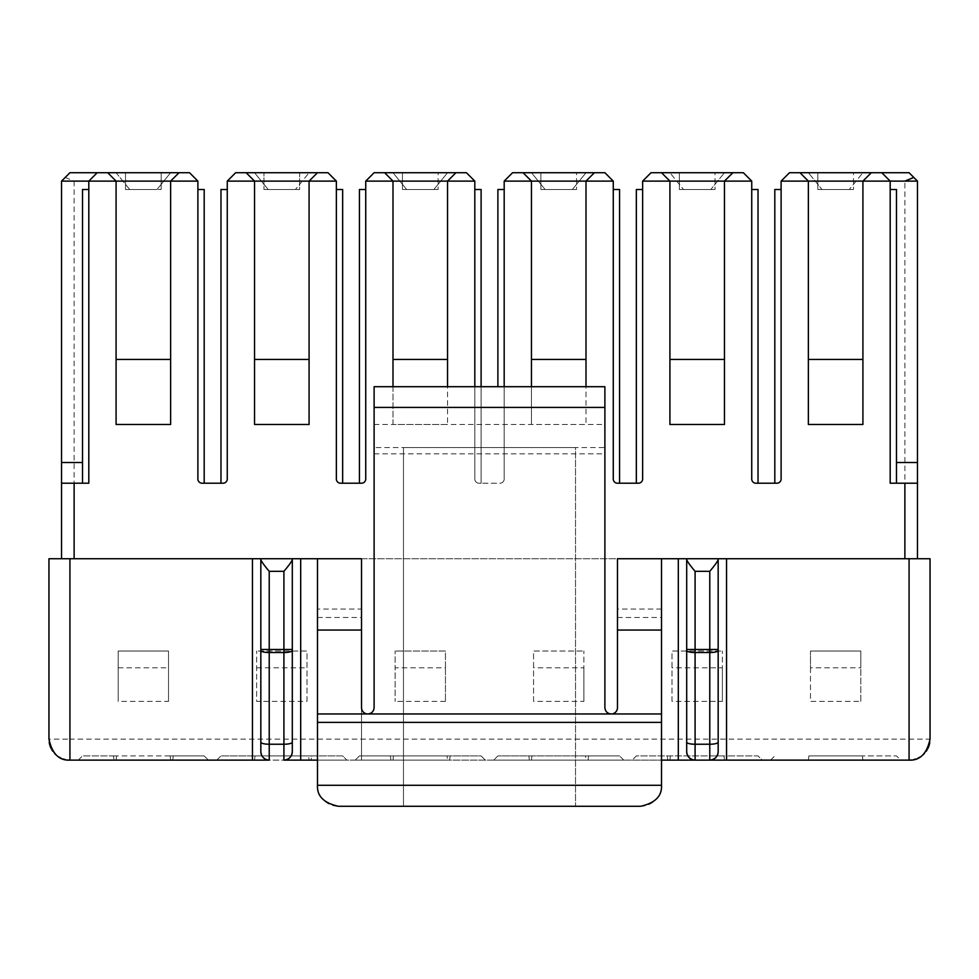 <?xml version="1.0" encoding="UTF-8"?>
<svg xmlns="http://www.w3.org/2000/svg" width="979" height="979" viewBox="0 0 979 979"><rect width="100%" height="100%" fill="white"/><g stroke="black" fill="none" stroke-linecap="round" stroke-linejoin="round"><path stroke-width="0.73" stroke-dasharray="4.89 3.67" d="M197.893 189.51L197.893 479.012L197.893 189.51L204.195 189.51L204.195 483.21L202.09 483.21A4.197 4.197 0 0 1 197.893 479.012A4.197 4.197 0 0 0 202.09 483.21L204.195 483.21M97.202 172.72L88.808 181.115L88.808 189.51L82.517 189.51L82.517 483.21L61.542 483.21L61.542 181.115L69.925 172.72L189.51 172.72L197.893 181.115L197.893 479.012A4.197 4.197 0 0 0 202.09 483.21L223.077 483.21A4.197 4.197 0 0 0 227.263 479.012A4.197 4.197 0 0 1 223.077 483.21A4.197 4.197 0 0 0 227.263 479.012L227.263 181.115L235.658 172.72L327.965 172.72L336.36 181.115L227.263 181.115M113.454 755.923L204.195 755.923L208.392 760.12L170.627 760.12L170.15 755.923L204.195 755.923L208.392 760.12L172.72 760.12L173.246 755.923L172.72 760.12L113.98 760.12L113.454 755.923L113.98 760.12L78.32 760.12L116.085 760.12L116.55 755.923L82.517 755.923L113.454 755.923M445.445 667.813L445.445 701.38L445.445 651.035L395.1 651.035L445.445 651.035L445.445 667.813L395.1 667.813L395.1 651.035L395.1 701.38L395.1 667.813M116.085 424.47L116.085 181.115L107.69 172.72M179.022 172.72L170.627 181.115L170.627 424.47M449.642 760.12L450.169 755.923L390.376 755.923L390.902 760.12L449.642 760.12L450.169 755.923L481.105 755.923L485.303 760.12L481.105 755.923L447.073 755.923L447.538 760.12L447.073 755.923L359.428 755.923L390.376 755.923L390.902 760.12L355.242 760.12L359.428 755.923L355.242 760.12L392.995 760.12L393.472 755.923L392.995 760.12L449.642 760.12M125.52 189.51L125.52 172.72L161.18 172.72L161.18 189.51L161.18 172.72L125.52 172.72L125.52 189.51L161.18 189.51L125.52 189.51M129.718 189.51L116.085 172.72L170.627 172.72L116.085 172.72L129.718 189.51L156.995 189.51L170.627 172.72L156.995 189.51L129.718 189.51M317.477 558.728L904.877 558.728L661.523 558.728L661.523 760.12L317.477 760.12L317.477 558.728M361.532 558.728L361.532 760.12L361.532 609.073L317.477 609.073L317.477 785.293A20.975 20.975 0 0 0 338.453 806.28L575.517 806.28L575.517 447.538L604.887 447.538L604.887 453.84L604.887 386.705L374.113 386.705L374.113 453.84L374.113 447.538L403.483 447.538L403.483 806.28L403.483 447.538L575.517 447.538L403.483 447.538M617.468 558.728L617.468 707.682A6.29 6.29 0 0 1 611.177 713.972A6.29 6.29 0 0 1 604.887 707.682L604.887 447.538M531.462 386.705L531.462 424.47L586.005 424.47L586.005 386.705M504.185 386.705L504.185 479.012A4.197 4.197 0 0 1 499.988 483.21L479.012 483.21A4.197 4.197 0 0 1 474.815 479.012L474.815 386.705M392.995 386.705L392.995 424.47L447.538 424.47L447.538 386.705M309.083 172.72L254.54 172.72L309.083 172.72L295.45 189.51L309.083 172.72M299.647 172.72L263.975 172.72L263.975 189.51L299.647 189.51L299.647 172.72L263.975 172.72L263.975 189.51L299.647 189.51L299.647 172.72M336.36 189.51L336.36 479.012L336.36 189.51L342.65 189.51L342.65 483.21L340.557 483.21A4.197 4.197 0 0 1 336.36 479.012A4.197 4.197 0 0 0 340.557 483.21L342.65 483.21M336.36 181.115L336.36 479.012A4.197 4.197 0 0 0 340.557 483.21L361.532 483.21A4.197 4.197 0 0 0 365.73 479.012A4.197 4.197 0 0 1 361.532 483.21A4.197 4.197 0 0 0 365.73 479.012L365.73 181.115L374.113 172.72L466.42 172.72L474.815 181.115L365.73 181.115M300.688 760.12L346.847 760.12L311.187 760.12L311.701 755.923L251.921 755.923L252.447 760.12L251.921 755.923L220.973 755.923L216.775 760.12L311.187 760.12L311.701 755.923L342.65 755.923L346.847 760.12L342.65 755.923L308.618 755.923L309.083 760.12L308.618 755.923L255.017 755.923L254.54 760.12L216.775 760.12L220.973 755.923L255.017 755.923L254.54 760.12L269.225 760.12M67.71 760.01A20.975 20.975 0 0 1 65.483 759.643M63.256 759.031A20.975 20.975 0 0 1 61.041 758.15M58.85 756.963A20.975 20.975 0 0 1 56.709 755.433M54.677 753.549A20.975 20.975 0 0 1 52.817 751.285M51.875 749.828A20.975 20.975 0 0 1 51.226 748.654M49.219 742.486A20.975 20.975 0 0 1 48.95 739.145L69.925 739.145L69.925 760.12L909.075 760.12L909.075 558.728L48.95 558.728M82.517 483.21L88.808 483.21L88.808 189.51M306.99 701.38L306.99 651.035L256.633 651.035L306.99 651.035L306.99 701.38L256.633 701.38L256.633 651.035L256.633 701.38M197.893 181.115L74.123 181.115L65.226 177.432M118.178 667.813L168.523 667.813L168.523 651.035L118.178 651.035L118.178 701.38L168.523 701.38L168.523 651.035L118.178 651.035L118.178 701.38M256.633 667.813L306.99 667.813M78.32 760.12L82.517 755.923L78.32 760.12M168.523 701.38L168.523 667.813M170.15 755.923L170.627 760.12L116.085 760.12L116.55 755.923L170.15 755.923M317.477 172.72L309.083 181.115L309.083 424.47M246.145 172.72L254.54 181.115L254.54 424.47M268.173 189.51L254.54 172.72L268.173 189.51L295.45 189.51L268.173 189.51M227.263 189.51L220.973 189.51L220.973 483.21M613.27 189.51L619.572 189.51L619.572 483.21L617.468 483.21A4.197 4.197 0 0 1 613.27 479.012L613.27 189.51L613.27 479.012A4.197 4.197 0 0 0 617.468 483.21L638.443 483.21A4.197 4.197 0 0 0 642.64 479.012L642.64 189.51L642.64 479.012A4.197 4.197 0 0 1 638.443 483.21L636.35 483.21L638.443 483.21A4.197 4.197 0 0 0 642.64 479.012L642.64 181.115L751.737 181.115L751.737 479.012A4.197 4.197 0 0 0 755.923 483.21L758.027 483.21L755.923 483.21A4.197 4.197 0 0 1 751.737 479.012A4.197 4.197 0 0 0 755.923 483.21L776.91 483.21A4.197 4.197 0 0 0 781.107 479.012L781.107 181.115L904.877 181.115L904.877 558.728L917.458 558.728L904.877 558.728M751.737 189.51L751.737 479.012L751.737 189.51L758.027 189.51L758.027 483.21M669.917 424.47L669.917 181.115L661.523 172.72M732.855 172.72L724.46 181.115L724.46 424.47M445.445 701.38L395.1 701.38M455.933 172.72L447.538 181.115L447.538 424.47M392.995 424.47L392.995 181.115L384.612 172.72M619.572 483.21L617.468 483.21A4.197 4.197 0 0 1 613.27 479.012L613.27 181.115L504.185 181.115L504.185 479.012A4.197 4.197 0 0 1 499.988 483.21A4.197 4.197 0 0 0 504.185 479.012A4.197 4.197 0 0 1 499.988 483.21L479.012 483.21A4.197 4.197 0 0 1 474.815 479.012A4.197 4.197 0 0 0 479.012 483.21A4.197 4.197 0 0 1 474.815 479.012L474.815 181.115M481.105 386.705L481.105 483.21L479.012 483.21L481.105 483.21L481.105 189.51L474.815 189.51M438.102 172.72L402.442 172.72L438.102 172.72L438.102 189.51L438.102 172.72M392.995 172.72L447.538 172.72L392.995 172.72L406.64 189.51L433.905 189.51L447.538 172.72L433.905 189.51L406.64 189.51L392.995 172.72M402.442 189.51L402.442 172.72L402.442 189.51L438.102 189.51L402.442 189.51M365.73 189.51L359.428 189.51L359.428 483.21M613.27 181.115L604.887 172.72L512.58 172.72L504.185 181.115M576.558 172.72L540.897 172.72L576.558 172.72L576.558 189.51L576.558 172.72M531.462 172.72L586.005 172.72L531.462 172.72L545.095 189.51L572.36 189.51L586.005 172.72L572.36 189.51L545.095 189.51L531.462 172.72M540.897 189.51L540.897 172.72L540.897 189.51L576.558 189.51L540.897 189.51M504.185 189.51L504.185 479.012L504.185 189.51L497.895 189.51L497.895 386.705M523.067 172.72L531.462 181.115L531.462 424.47M594.388 172.72L586.005 181.115L586.005 424.47M774.805 483.21L776.91 483.21L774.805 483.21L774.805 189.51L781.107 189.51L781.107 479.012L781.107 189.51M881.798 172.72L890.192 181.115L890.192 483.21L917.458 483.21L917.458 181.115L909.075 172.72L789.49 172.72L781.107 181.115M781.107 479.012A4.197 4.197 0 0 1 776.91 483.21A4.197 4.197 0 0 0 781.107 479.012M724.46 760.12L723.983 755.923L758.027 755.923L762.225 760.12L724.46 760.12L723.983 755.923L636.35 755.923L632.153 760.12L726.553 760.12L727.079 755.923L667.299 755.923L667.813 760.12L667.299 755.923L636.35 755.923L632.153 760.12L709.775 760.12M762.225 760.12L726.553 760.12L727.079 755.923L758.027 755.923L762.225 760.12M770.608 760.12L862.915 760.12L862.45 755.923L896.483 755.923L900.68 760.12L862.915 760.12L862.45 755.923L808.85 755.923L808.373 760.12L808.85 755.923L896.483 755.923L900.68 760.12L770.608 760.12L774.805 755.923L770.608 760.12M493.697 760.12L588.098 760.12L588.624 755.923L528.831 755.923L529.358 760.12L528.831 755.923L497.895 755.923L493.697 760.12L586.005 760.12L585.528 755.923L619.572 755.923L588.624 755.923L588.098 760.12L623.758 760.12L586.005 760.12L585.528 755.923L497.895 755.923L493.697 760.12M317.477 713.972L661.523 713.972M810.477 651.035L860.822 651.035L860.822 701.38L810.477 701.38L810.477 651.035L860.822 651.035L860.822 667.813L810.477 667.813L810.477 651.035M672.01 701.38L672.01 651.035L722.367 651.035L672.01 651.035L672.01 701.38L722.367 701.38L722.367 651.035L722.367 667.813L672.01 667.813M533.555 701.38L533.555 651.035L583.9 651.035L533.555 651.035L533.555 701.38L583.9 701.38L583.9 651.035L583.9 667.813L533.555 667.813M69.925 558.728L69.925 739.145L930.05 739.145L930.05 558.728L909.075 558.728M930.05 739.145A20.975 20.975 0 0 1 929.781 742.486A20.975 20.975 0 0 0 930.05 739.145M927.774 748.654A20.975 20.975 0 0 1 927.125 749.828A20.975 20.975 0 0 0 927.774 748.654M926.183 751.285A20.975 20.975 0 0 1 924.323 753.549A20.975 20.975 0 0 0 926.183 751.285M922.291 755.433A20.975 20.975 0 0 1 920.15 756.963A20.975 20.975 0 0 0 922.291 755.433M917.959 758.15A20.975 20.975 0 0 1 915.744 759.031A20.975 20.975 0 0 0 917.959 758.15M913.517 759.643A20.975 20.975 0 0 1 911.29 760.01A20.975 20.975 0 0 0 913.517 759.643M810.477 667.813L810.477 701.38M860.822 701.38L860.822 667.813M722.367 701.38L722.367 667.813M583.9 701.38L583.9 667.813M862.915 172.72L808.373 172.72L862.915 172.72L849.282 189.51L862.915 172.72M853.48 172.72L817.82 172.72L853.48 172.72L853.48 189.51L853.48 172.72M822.005 189.51L849.282 189.51L822.005 189.51L808.373 172.72L822.005 189.51M817.82 189.51L817.82 172.72L817.82 189.51L853.48 189.51L817.82 189.51M799.978 172.72L808.373 181.115L808.373 424.47M871.31 172.72L862.915 181.115L862.915 424.47M890.192 189.51L896.483 189.51L896.483 483.21M670.382 755.923L669.917 760.12L670.382 755.923M531.927 755.923L531.462 760.12L531.927 755.923M623.758 760.12L619.572 755.923L623.758 760.12M751.737 181.115L743.342 172.72L651.035 172.72L642.64 181.115M715.025 172.72L679.353 172.72L715.025 172.72L715.025 189.51L715.025 172.72M669.917 172.72L724.46 172.72L669.917 172.72L683.55 189.51L669.917 172.72M679.353 189.51L679.353 172.72L679.353 189.51L715.025 189.51L679.353 189.51M710.827 189.51L683.55 189.51L710.827 189.51L724.46 172.72L710.827 189.51M642.64 189.51L636.35 189.51L636.35 483.21M361.532 609.073L361.532 707.682A6.29 6.29 0 0 0 367.823 713.972A6.29 6.29 0 0 0 374.113 707.682L374.113 447.538M317.477 760.12L317.477 609.073M617.468 617.468L661.523 617.468L661.523 609.073L661.523 785.293A20.975 20.975 0 0 1 640.547 806.28L575.517 806.28L575.517 447.538M374.113 453.84L604.887 453.84M661.523 617.468L661.523 760.12M661.523 609.073L617.468 609.073M374.113 424.47L604.887 424.47M260.83 649.481L260.83 558.728M718.17 649.481L718.17 558.728M686.695 649.481L686.695 558.728M74.123 181.115L74.123 558.728M317.477 617.468L361.532 617.468M361.532 630.06L317.477 630.06M661.523 630.06L617.468 630.06"/><path stroke-width="1.47" d="M392.995 386.705L392.995 181.115L365.73 181.115L365.73 479.012A4.197 4.197 0 0 1 361.532 483.21L340.557 483.21A4.197 4.197 0 0 1 336.36 479.012L336.36 181.115L309.083 181.115L309.083 424.47L254.54 424.47L254.54 181.115L227.263 181.115L227.263 479.012A4.197 4.197 0 0 1 223.077 483.21L202.09 483.21A4.197 4.197 0 0 1 197.893 479.012L197.893 181.115L88.808 181.115L97.202 172.72L189.51 172.72L197.893 181.115M116.085 359.428L170.627 359.428M179.022 172.72L170.627 181.115L170.627 424.47L116.085 424.47L116.085 181.115L107.69 172.72M82.517 462.516L61.542 462.516L61.542 558.728L61.542 483.21L88.808 483.21L88.808 181.115L61.542 181.115L69.925 172.72L97.202 172.72M374.113 407.411L604.887 407.411L604.887 386.705L374.113 386.705L374.113 707.682C373.721 711.476 371.616 713.569 367.823 713.972A6.29 6.29 0 0 1 361.532 707.682L361.532 558.728L300.688 558.728L300.688 760.12L283.91 760.12A8.395 8.395 0 0 0 292.305 751.737L292.305 558.728L300.688 558.728M678.312 558.728L726.553 558.728L726.553 760.12L695.09 760.12A8.395 8.395 0 0 1 686.695 751.737L686.695 649.481L686.695 751.737C687.234 756.791 690.024 759.594 695.09 760.12L678.312 760.12L678.312 558.728L617.468 558.728L617.468 630.06L661.523 630.06L661.523 713.972L317.477 713.972L317.477 785.293C316.878 796.074 323.878 803.074 338.453 806.28L640.547 806.28C655.122 803.074 662.122 796.074 661.523 785.293L317.477 785.293M871.31 172.72L862.915 181.115L917.458 181.115L917.458 558.728L917.458 483.21L890.192 483.21L890.192 181.115L881.798 172.72L789.49 172.72L781.107 181.115L781.107 479.012A4.197 4.197 0 0 1 776.91 483.21L755.923 483.21A4.197 4.197 0 0 1 751.737 479.012L751.737 181.115L642.64 181.115L642.64 479.012A4.197 4.197 0 0 1 638.443 483.21L617.468 483.21A4.197 4.197 0 0 1 613.27 479.012L613.27 181.115L586.005 181.115L594.388 172.72L512.58 172.72L504.185 181.115L504.185 386.705M799.978 172.72L808.373 181.115L862.915 181.115L862.915 424.47L808.373 424.47L808.373 181.115L781.107 181.115M661.523 172.72L669.917 181.115L669.917 424.47L724.46 424.47L724.46 181.115L732.855 172.72L651.035 172.72L642.64 181.115M586.005 386.705L586.005 181.115L504.185 181.115M531.462 386.705L531.462 181.115L523.067 172.72M474.815 386.705L474.815 181.115L447.538 181.115L455.933 172.72L374.113 172.72L365.73 181.115M447.538 386.705L447.538 181.115L392.995 181.115L384.612 172.72M197.893 189.51L204.195 189.51L204.195 483.21M227.263 181.115L235.658 172.72L327.965 172.72L336.36 181.115M48.95 558.728L69.925 558.728L69.925 760.12C59.144 760.72 52.156 753.732 48.95 739.145L48.95 558.728L48.95 739.145M69.925 558.728L252.447 558.728L252.447 760.12L69.925 760.12A20.975 20.975 0 0 1 67.71 760.01M65.483 759.643A20.975 20.975 0 0 1 63.256 759.031M61.041 758.15A20.975 20.975 0 0 1 58.85 756.963M56.709 755.433A20.975 20.975 0 0 1 54.677 753.549M52.817 751.285A20.975 20.975 0 0 1 51.875 749.828M51.226 748.654A20.975 20.975 0 0 1 50.051 745.863M50.002 745.692A20.975 20.975 0 0 1 49.219 742.486M61.542 462.516L61.542 181.115M88.808 189.51L82.517 189.51L82.517 483.21M361.532 558.728L317.477 558.728L317.477 713.972M336.36 189.51L342.65 189.51L342.65 483.21M246.145 172.72L254.54 181.115L309.083 181.115L317.477 172.72M309.083 359.428L254.54 359.428M227.263 189.51L220.973 189.51L220.973 483.21M751.737 189.51L758.027 189.51L758.027 483.21M455.933 172.72L466.42 172.72L474.815 181.115M447.538 359.428L392.995 359.428M474.815 189.51L481.105 189.51L481.105 386.705M365.73 189.51L359.428 189.51L359.428 483.21M594.388 172.72L604.887 172.72L613.27 181.115M504.185 189.51L497.895 189.51L497.895 386.705M586.005 359.428L531.462 359.428M613.27 189.51L619.572 189.51L619.572 483.21M781.107 189.51L774.805 189.51L774.805 483.21M317.477 760.12L283.91 760.12A8.395 8.395 0 0 0 292.305 751.737C291.766 756.791 288.976 759.594 283.91 760.12L283.91 744.236L269.225 744.236L269.225 652.54L283.91 652.54A8.395 2.031 0 0 0 292.305 650.509L292.305 751.737M260.83 742.192A8.395 2.031 180 0 0 269.225 744.236L269.225 760.12A8.395 8.395 0 0 1 260.83 751.737L260.83 649.481L260.83 751.737C261.369 756.791 264.159 759.594 269.225 760.12L252.447 760.12M726.553 760.12L909.075 760.12C919.856 760.72 926.844 753.732 930.05 739.145L930.05 558.728L726.553 558.728M661.523 760.12L678.312 760.12M724.46 760.12L709.775 760.12A8.395 8.395 0 0 0 718.17 751.737L718.17 559.45C717.901 561.065 715.098 565.018 709.775 571.32L709.775 744.236L695.09 744.236L695.09 649.481L686.695 649.481L686.695 558.728M929.781 742.486A20.975 20.975 0 0 1 928.998 745.692A20.975 20.975 0 0 0 929.781 742.486M928.949 745.863A20.975 20.975 0 0 1 927.774 748.654A20.975 20.975 0 0 0 928.949 745.863M927.125 749.828A20.975 20.975 0 0 1 926.183 751.285A20.975 20.975 0 0 0 927.125 749.828M924.323 753.549A20.975 20.975 0 0 1 922.291 755.433A20.975 20.975 0 0 0 924.323 753.549M920.15 756.963A20.975 20.975 0 0 1 917.959 758.15A20.975 20.975 0 0 0 920.15 756.963M915.744 759.031A20.975 20.975 0 0 1 913.517 759.643A20.975 20.975 0 0 0 915.744 759.031M909.075 760.12A20.975 20.975 0 0 0 911.29 760.01A20.975 20.975 0 0 1 909.075 760.12L909.075 558.728M881.798 172.72L909.075 172.72L917.458 181.115M904.877 181.115L913.774 177.432M808.373 359.428L862.915 359.428M896.483 483.21L896.483 189.51L890.192 189.51M732.855 172.72L743.342 172.72L751.737 181.115M642.64 189.51L636.35 189.51L636.35 483.21M724.46 359.428L669.917 359.428M661.523 713.972L661.523 785.293M617.468 630.06L617.468 707.682A6.29 6.29 0 0 1 611.177 713.972C607.384 713.569 605.279 711.476 604.887 707.682L604.887 407.411M617.468 558.728L661.523 558.728L661.523 630.06M252.447 558.728L292.305 558.728L292.305 650.509M269.225 571.32L283.91 571.32L283.91 649.481L269.225 649.481L269.225 571.32C263.902 565.03 261.112 561.065 260.83 559.45L260.83 558.728M283.91 571.32C289.221 565.042 292.023 561.077 292.305 559.45M260.83 559.45L260.83 649.481L269.225 649.481L269.225 652.54A8.395 2.031 0 0 1 260.83 650.509M718.17 751.737C717.631 756.791 714.841 759.594 709.775 760.12L709.775 744.236A8.395 2.031 180 0 0 718.17 742.192L718.17 751.737M686.695 559.45C686.977 561.065 689.767 565.03 695.09 571.32L695.09 649.481L718.17 649.481L718.17 742.192M718.17 558.728L718.17 559.45M74.123 558.728L74.123 483.21M904.877 483.21L904.877 558.728M317.477 630.06L361.532 630.06M917.458 462.516L896.483 462.516M317.477 722.367L661.523 722.367M292.305 742.192A8.395 2.031 180 0 1 283.91 744.236L283.91 649.481L292.305 649.481M686.695 650.509A8.395 2.031 0 0 0 695.09 652.54L709.775 652.54A8.395 2.031 0 0 0 718.17 650.509M695.09 760.12L695.09 744.236A8.395 2.031 180 0 1 686.695 742.192M695.09 571.32L709.775 571.32"/></g></svg>
